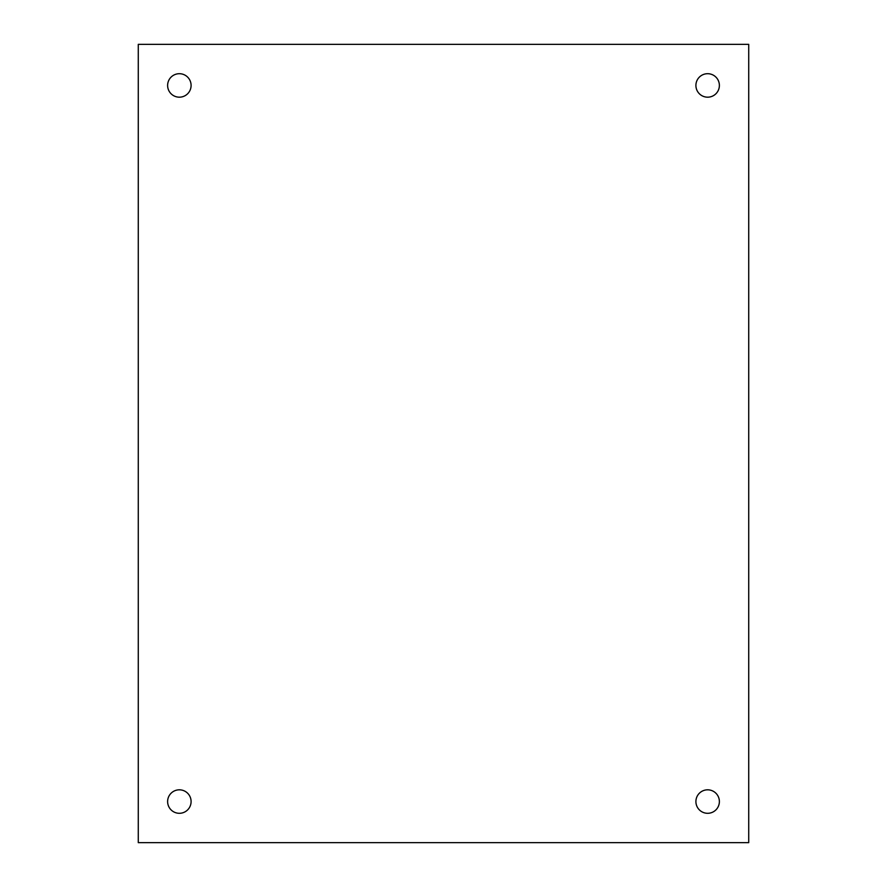 <?xml version="1.0" encoding="UTF-8"?>
<svg xmlns="http://www.w3.org/2000/svg" width="887" height="887" viewBox="0 0 887 887"><rect width="100%" height="100%" fill="white"/><g stroke="black" fill="none" stroke-linecap="round" stroke-linejoin="round"><path stroke-width="1.33" d="M707.649 813.301A11.742 11.742 0 0 1 695.907 801.56A11.742 11.742 0 0 1 707.649 789.818A11.742 11.742 0 0 1 719.379 801.56A11.742 11.742 0 0 1 707.649 813.301M707.649 97.182A11.742 11.742 0 0 1 695.907 85.44A11.742 11.742 0 0 1 707.649 73.699A11.742 11.742 0 0 1 719.379 85.44A11.742 11.742 0 0 1 707.649 97.182M179.351 97.182A11.742 11.742 0 0 1 167.621 85.44A11.742 11.742 0 0 1 179.351 73.699A11.742 11.742 0 0 1 191.093 85.44A11.742 11.742 0 0 1 179.351 97.182M179.351 813.301A11.742 11.742 0 0 1 167.621 801.56A11.742 11.742 0 0 1 179.351 789.818A11.742 11.742 0 0 1 191.093 801.56A11.742 11.742 0 0 1 179.351 813.301M748.728 842.65L138.272 842.65L138.272 44.35L748.728 44.35L748.728 842.65"/></g></svg>
